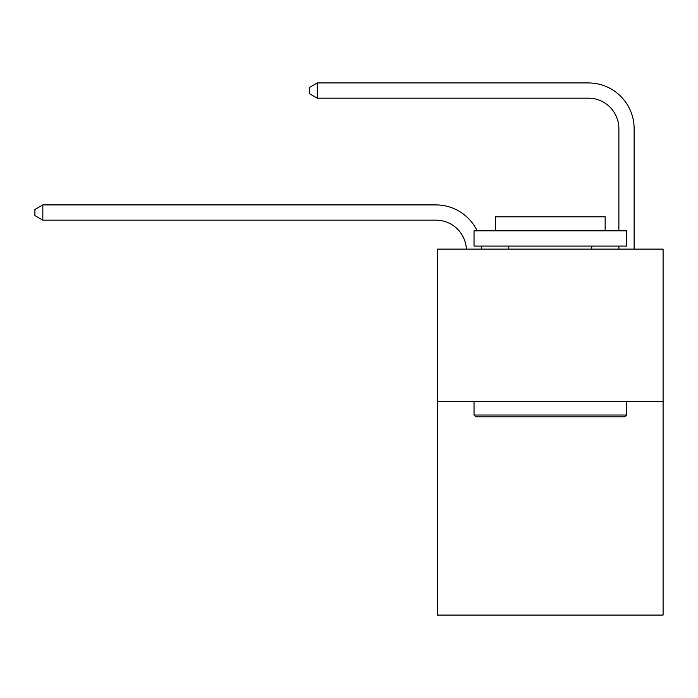 <?xml version="1.0" encoding="UTF-8"?>
<svg xmlns="http://www.w3.org/2000/svg" width="698" height="698" viewBox="0 0 698 698"><rect width="100%" height="100%" fill="white"/><g stroke="black" fill="none" stroke-linecap="round" stroke-linejoin="round"><path stroke-width="1.05" d="M663.1 401.603L663.1 615.069L437.437 615.069L437.437 249.125L663.1 249.125L663.1 401.603L437.437 401.603M466.369 249.125A30.494 30.494 0 0 0 435.91 220.158A30.494 30.494 0 0 1 466.369 249.125A30.494 30.494 0 0 0 435.91 220.158A30.494 30.494 0 0 1 466.369 249.125A30.494 30.494 0 0 0 435.91 220.158A30.494 30.494 0 0 1 466.369 249.125A30.494 30.494 0 0 0 435.91 220.158A30.494 30.494 0 0 1 466.369 249.125A30.494 30.494 0 0 0 435.91 220.158A30.494 30.494 0 0 1 466.369 249.125A30.494 30.494 0 0 0 435.91 220.158A30.494 30.494 0 0 1 466.369 249.125A30.494 30.494 0 0 0 435.91 220.158A30.494 30.494 0 0 1 466.369 249.125A30.494 30.494 0 0 0 435.91 220.158A30.494 30.494 0 0 1 466.369 249.125A30.494 30.494 0 0 0 435.91 220.158A30.494 30.494 0 0 1 466.369 249.125A30.494 30.494 0 0 0 435.91 220.158A30.494 30.494 0 0 1 466.369 249.125A30.494 30.494 0 0 0 435.91 220.158A30.494 30.494 0 0 1 466.369 249.125A30.494 30.494 0 0 0 435.91 220.158A30.494 30.494 0 0 1 466.369 249.125A30.494 30.494 0 0 0 435.91 220.158A30.494 30.494 0 0 1 466.369 249.125A30.494 30.494 0 0 0 435.91 220.158A30.494 30.494 0 0 1 466.369 249.125A30.494 30.494 0 0 0 435.91 220.158A30.494 30.494 0 0 1 466.369 249.125A30.494 30.494 0 0 0 435.91 220.158A30.494 30.494 0 0 1 466.369 249.125A30.494 30.494 0 0 0 435.91 220.158A30.494 30.494 0 0 1 466.369 249.125A30.494 30.494 0 0 0 435.91 220.158A30.494 30.494 0 0 1 466.369 249.125A30.494 30.494 0 0 0 435.91 220.158A30.494 30.494 0 0 1 466.369 249.125A30.494 30.494 0 0 0 435.91 220.158A30.494 30.494 0 0 1 466.369 249.125A30.494 30.494 0 0 0 435.91 220.158A30.494 30.494 0 0 1 466.369 249.125A30.494 30.494 0 0 0 435.91 220.158A30.494 30.494 0 0 1 466.369 249.125A30.494 30.494 0 0 0 435.91 220.158A30.494 30.494 0 0 1 466.369 249.125A30.494 30.494 -19.4 0 0 435.91 220.158L42.831 220.158L34.9 215.586L34.9 209.487L42.831 204.907L435.91 204.907A45.745 45.745 0 0 1 477.135 230.829M618.882 230.829L618.882 128.676A30.494 30.494 0 0 0 588.388 98.174L317.285 98.174L309.354 93.602L309.354 87.503L317.285 82.931L588.388 82.931A45.745 45.745 21.1 0 1 634.133 128.676L634.133 249.125M42.831 204.907L435.91 204.907L42.831 204.907L435.91 204.907L42.831 204.907L435.91 204.907L42.831 204.907L435.91 204.907L42.831 204.907L435.91 204.907L42.831 204.907L435.91 204.907L42.831 204.907L435.91 204.907L42.831 204.907L435.91 204.907L42.831 204.907L435.91 204.907L42.831 204.907L435.91 204.907L42.831 204.907L435.91 204.907L42.831 204.907L435.91 204.907L42.831 204.907L435.91 204.907L42.831 204.907L435.91 204.907L42.831 204.907L435.91 204.907L42.831 204.907L435.91 204.907L42.831 204.907L435.91 204.907L42.831 204.907L435.91 204.907L42.831 204.907L435.91 204.907L42.831 204.907L435.91 204.907L42.831 204.907L435.91 204.907L42.831 204.907L435.91 204.907L42.831 204.907L435.91 204.907L42.831 204.907L42.831 220.158M618.882 128.676A30.494 30.494 -158.9 0 0 588.388 98.174A30.494 30.494 -158.9 0 1 618.882 128.676A30.494 30.494 -158.9 0 0 588.388 98.174A30.494 30.494 -158.9 0 1 618.882 128.676A30.494 30.494 -158.9 0 0 588.388 98.174A30.494 30.494 -158.9 0 1 618.882 128.676A30.494 30.494 -158.9 0 0 588.388 98.174A30.494 30.494 -158.9 0 1 618.882 128.676A30.494 30.494 -158.9 0 0 588.388 98.174A30.494 30.494 -158.9 0 1 618.882 128.676A30.494 30.494 -158.9 0 0 588.388 98.174A30.494 30.494 -158.9 0 1 618.882 128.676A30.494 30.494 -158.9 0 0 588.388 98.174A30.494 30.494 -158.9 0 1 618.882 128.676A30.494 30.494 -158.9 0 0 588.388 98.174A30.494 30.494 -158.9 0 1 618.882 128.676A30.494 30.494 -158.9 0 0 588.388 98.174A30.494 30.494 -158.9 0 1 618.882 128.676A30.494 30.494 -158.9 0 0 588.388 98.174A30.494 30.494 -158.9 0 1 618.882 128.676A30.494 30.494 -158.9 0 0 588.388 98.174A30.494 30.494 -158.9 0 1 618.882 128.676A30.494 30.494 -158.9 0 0 588.388 98.174A30.494 30.494 -158.9 0 1 618.882 128.676A30.494 30.494 -158.9 0 0 588.388 98.174A30.494 30.494 -158.9 0 1 618.882 128.676A30.494 30.494 -158.9 0 0 588.388 98.174A30.494 30.494 -158.9 0 1 618.882 128.676A30.494 30.494 -158.9 0 0 588.388 98.174A30.494 30.494 -158.9 0 1 618.882 128.676A30.494 30.494 -158.9 0 0 588.388 98.174A30.494 30.494 -158.9 0 1 618.882 128.676A30.494 30.494 -158.9 0 0 588.388 98.174A30.494 30.494 -158.9 0 1 618.882 128.676A30.494 30.494 -158.9 0 0 588.388 98.174A30.494 30.494 -158.9 0 1 618.882 128.676A30.494 30.494 -158.9 0 0 588.388 98.174A30.494 30.494 -158.9 0 1 618.882 128.676A30.494 30.494 -158.9 0 0 588.388 98.174A30.494 30.494 -158.9 0 1 618.882 128.676A30.494 30.494 -158.9 0 0 588.388 98.174A30.494 30.494 -158.9 0 1 618.882 128.676A30.494 30.494 -158.9 0 0 588.388 98.174A30.494 30.494 -158.9 0 1 618.882 128.676A30.494 30.494 -158.9 0 0 588.388 98.174A30.494 30.494 -158.9 0 1 618.882 128.676M475.862 416.854L474.029 415.022L626.507 415.022L624.675 416.854L475.862 416.854M626.507 230.829L626.507 246.08L474.029 246.08L474.029 230.829L626.507 230.829M495.379 230.829L495.379 216.808L605.157 216.808L605.157 230.829M626.507 401.603L626.507 415.022M474.029 401.603L474.029 415.022M591.738 246.08L591.738 249.125M508.798 246.08L508.798 249.125M481.428 246.08A45.745 45.745 0 0 1 481.629 249.125M618.882 249.125L618.882 246.08M317.285 98.174L317.285 82.931L588.388 82.931"/></g></svg>
